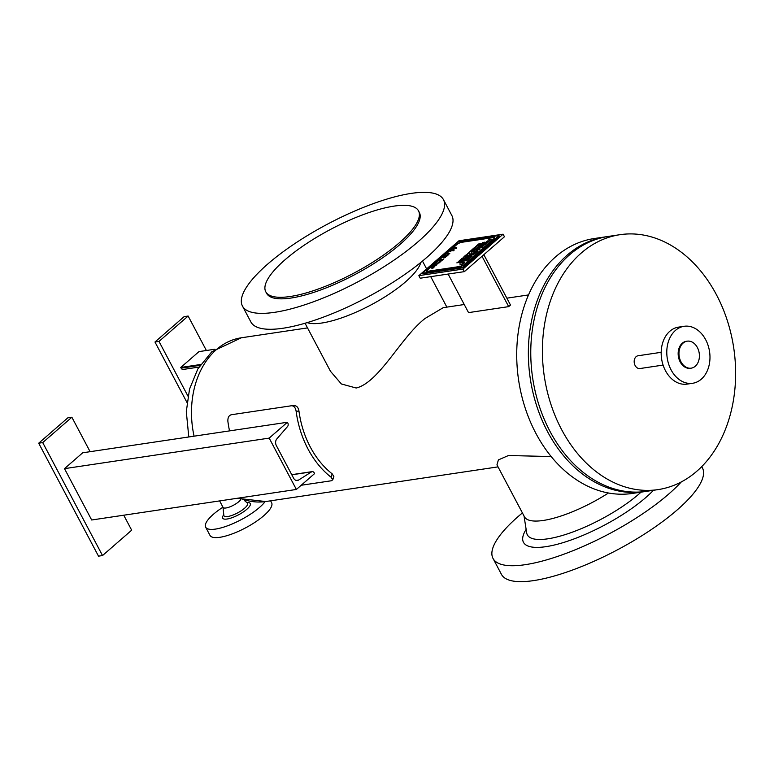 <?xml version="1.0" encoding="UTF-8"?>
<svg xmlns="http://www.w3.org/2000/svg" width="774" height="774" viewBox="0 0 774 774"><rect width="100%" height="100%" fill="white"/><g stroke="black" fill="none" stroke-linecap="round" stroke-linejoin="round"><path stroke-width="1.16" d="M332.172 473.833L331.079 477.21A86.601 64.358 -98.5 0 1 296.123 411.197C295.455 407.569 293.907 405.76 291.479 405.76L294.323 405.702C296.761 405.702 298.309 407.511 298.977 411.129A82.779 61.514 81.5 0 0 332.172 473.833L333.865 476.494L332.772 479.861L331.204 480.789L301.202 485.259M331.079 477.21L332.772 479.861M291.479 405.76L231.271 414.748C228.833 415.474 227.701 417.679 227.885 421.375A86.601 64.358 -98.5 0 0 229.539 430.886M675.47 330.392A28.802 21.411 -98.5 0 1 684.139 326.289A28.802 21.411 -98.5 0 1 708.104 345.446A28.802 21.411 -98.5 0 1 701.302 379.173A28.802 21.411 -98.5 0 1 692.633 383.275A28.802 21.411 -98.5 0 1 668.659 364.128A28.802 21.411 -98.5 0 1 675.47 330.392M691.201 368.163L690.398 368.279A13.642 10.139 -98.5 0 1 679.04 359.213A13.642 10.139 -98.5 0 1 682.271 343.23A13.642 10.139 -98.5 0 1 686.374 341.286L687.177 341.17A13.642 10.139 -98.5 0 1 698.525 350.245A13.642 10.139 -98.5 0 1 695.304 366.218A13.642 10.139 -98.5 0 1 691.201 368.163A13.642 10.139 -98.5 0 1 679.843 359.088A13.642 10.139 -98.5 0 1 683.074 343.114A13.642 10.139 -98.5 0 1 687.177 341.17M692.633 383.275L687.012 384.117A28.802 21.411 -98.5 0 1 663.047 364.96A28.802 21.411 -98.5 0 1 669.849 331.233A28.802 21.411 -98.5 0 1 678.517 327.131L684.139 326.289M663.086 365.086L639.972 368.54A6.463 4.799 -98.5 0 1 634.593 364.244A6.463 4.799 -98.5 0 1 636.122 356.679A6.463 4.799 -98.5 0 1 638.066 355.759L661.18 352.315M222.951 507.183A34.869 10.004 -27.9 0 0 205.642 527.162L209.996 535.385A34.869 10.004 -27.9 0 0 219.855 537.301A34.869 10.004 -27.9 0 0 255.536 521.928A34.869 10.004 -27.9 0 0 271.626 502.742L270.6 500.807M205.642 527.162A34.869 10.004 -27.9 0 0 215.511 529.087A34.869 10.004 -27.9 0 0 265.124 501.62M219.632 500.904L223.076 507.415A10.217 2.932 -27.9 0 0 225.969 507.976A10.217 2.932 -27.9 0 0 240.762 499.569M464.255 304.521L443.221 307.665L425.12 318.433C401.019 337.048 379.231 382.491 356.204 388.016L341.382 383.972L330.508 371.327L305.053 323.251M608.451 492.999A66.438 19.05 -27.9 0 1 524.462 516.8L496.956 464.855L498.398 459.891L508.441 455.528L551.165 456.544M420.775 262.463A66.438 19.05 152.1 0 1 405.682 281.726A66.438 19.05 152.1 0 1 307.162 322.623M522.411 512.93A113.71 32.605 -27.9 0 0 518.251 516.452A113.71 32.605 -27.9 0 0 493.019 558.431A113.71 32.605 -27.9 0 0 564.13 554.107A113.71 32.605 -27.9 0 0 668.765 493.996A113.71 32.605 -27.9 0 0 681.275 481.95M493.019 558.431L501.446 574.356A113.71 32.605 -27.9 0 0 572.557 570.022A113.71 32.605 -27.9 0 0 677.192 509.921A113.71 32.605 -27.9 0 0 702.434 467.931L701.737 466.616M443.454 199.644L451.881 215.569A113.71 32.605 152.1 0 1 426.638 257.548A113.71 32.605 152.1 0 1 322.003 317.65A113.71 32.605 152.1 0 1 250.892 321.984L242.465 306.069A113.71 32.605 152.1 0 1 267.698 264.079A113.71 32.605 152.1 0 1 372.342 203.978A113.71 32.605 152.1 0 1 443.454 199.644A113.71 32.605 152.1 0 1 418.212 241.623A113.71 32.605 152.1 0 1 313.576 301.734A113.71 32.605 152.1 0 1 242.465 306.069M418.521 210.876L419.334 212.415A86.417 24.778 152.1 0 1 400.148 244.323A86.417 24.778 152.1 0 1 320.63 289.998A86.417 24.778 152.1 0 1 266.585 293.298L265.763 291.75A86.417 24.778 152.1 0 1 284.948 259.851A86.417 24.778 152.1 0 1 364.467 214.166A86.417 24.778 152.1 0 1 418.521 210.876A86.417 24.778 152.1 0 1 399.336 242.784A86.417 24.778 152.1 0 1 319.807 288.46A86.417 24.778 152.1 0 1 265.763 291.75M696.784 471.26A128.871 95.773 81.5 0 0 727.25 320.368A128.871 95.773 81.5 0 0 620.003 234.686A128.871 95.773 81.5 0 0 581.245 253.04A128.871 95.773 81.5 0 0 550.788 403.931A128.871 95.773 81.5 0 0 658.035 489.613A128.871 95.773 81.5 0 0 696.784 471.26M620.003 234.686L608.364 236.428A128.871 95.773 81.5 0 0 569.606 254.781A128.871 95.773 81.5 0 0 539.149 405.663A128.871 95.773 81.5 0 0 646.396 491.345L658.035 489.613M645.187 491.519A128.871 95.773 -98.5 0 1 643.987 491.713L632.348 493.444A128.871 95.773 -98.5 0 1 525.101 407.763A128.871 95.773 -98.5 0 1 555.558 256.871A128.871 95.773 -98.5 0 1 594.316 238.518L605.955 236.786A128.871 95.773 -98.5 0 1 607.155 236.612M643.987 491.713A128.871 95.773 -98.5 0 1 536.74 406.021A128.871 95.773 -98.5 0 1 567.197 255.139A128.871 95.773 -98.5 0 1 605.955 236.786M269.188 438.113L287.406 422.256L287.783 422.962A2.728 2.032 -98.5 0 1 288.092 423.804A2.728 2.032 -98.5 0 1 287.56 426.503L276.792 438.964A5.157 3.831 81.5 0 0 276.376 445.65L293.559 478.109A5.157 3.831 81.5 0 0 297.419 480.509A5.157 3.831 81.5 0 0 298.561 480.083L311.574 471.85A2.728 2.032 -98.5 0 1 312.183 471.627A2.728 2.032 -98.5 0 1 313.731 472.217A2.728 2.032 -98.5 0 1 314.225 472.895L314.592 473.601L296.374 489.458L269.188 438.113L64.494 468.647L91.68 519.993L296.374 489.458M64.494 468.647L82.712 452.79L287.406 422.256M123.743 515.213L131.677 530.19L102.526 555.558L42.715 442.602L38.7 443.202L67.851 417.825L71.866 417.234L90.113 451.687M102.526 555.558L98.511 556.158L38.7 443.202M42.715 442.602L71.866 417.234M504.454 236.747L464.371 271.635L463.007 269.062L503.09 234.183L504.454 236.747M483.837 254.685L510.501 305.043L509.592 305.836L508.682 306.63L482.018 256.271M503.09 234.183L458.943 240.772L418.86 275.65L420.224 278.214L464.371 271.635M463.007 269.062L418.86 275.65M498.998 235.557L499.269 236.07L462.823 267.775L422.691 273.764L422.42 273.251L462.552 267.262L498.998 235.557L458.856 241.536L422.42 273.251M448.127 274.054L468.541 312.619L508.682 306.63M471.443 255.507L470.882 255.991L471.763 255.923L471.443 255.507M462.823 267.775L462.552 267.262M426.571 270.794L457.908 243.52A1.819 0.522 -27.9 0 0 460.211 242.388L494.731 237.241A1.819 0.522 -27.9 0 0 494.325 237.908A1.819 0.522 -27.9 0 0 494.838 238.015L463.5 265.288A1.819 0.522 -27.9 0 0 461.207 266.411L426.687 271.568A1.819 0.522 -27.9 0 0 427.093 270.89A1.819 0.522 -27.9 0 0 426.571 270.794L457.918 243.529A1.819 0.522 -27.9 0 0 460.211 242.397L494.721 237.25M426.697 271.568A1.819 0.522 -27.9 0 0 427.093 270.9L427.093 270.89M494.363 237.434L460.211 242.523A2.119 0.61 152.1 0 1 457.947 243.636L426.948 270.619A2.119 0.61 152.1 0 1 427.354 270.755A2.119 0.61 152.1 0 1 427.054 271.374L461.198 266.285A2.119 0.61 152.1 0 1 463.471 265.172L494.47 238.189A2.119 0.61 152.1 0 1 494.054 238.053A2.119 0.61 152.1 0 1 494.363 237.434A2.119 0.61 152.1 0 0 494.054 238.053M494.325 237.918L494.325 237.918A1.819 0.522 -27.9 0 0 494.828 238.015M463.471 265.172L494.47 238.198M427.054 271.384L461.198 266.285A2.119 0.61 152.1 0 1 463.471 265.163M482.009 245.948L483.992 245.639L483.382 244.952L482.009 245.939L483.992 245.629L483.992 244.971L483.992 245.639L483.992 244.981M476.194 248.425L477.597 247.767M462.33 263.073L464.313 262.763L463.703 262.076L462.33 263.063L464.313 262.754L464.313 262.096L464.313 262.763L464.313 262.105M473.901 250.873L473.282 251.415L474.578 250.989L473.901 250.873M464.555 259.406L465.097 259.232M460.385 262.212L460.153 262.976L461.923 261.98L460.385 262.212M459.708 262.947L461.923 261.98M464.023 257.423L464.4 256.9M469.934 251.976L468.996 252.401M445.021 257.51L444.112 257.645M461.314 259.077L461.807 258.816M456.834 262.86L458.508 262.454M458.972 262.299L457.482 262.289L459.069 262.057M457.492 262.289L459.35 261.718M460.53 260.886L461.033 260.654M458.818 261.138L460.482 260.732M459.379 260.644L461.604 260.151M460.172 259.958L462.175 259.658M463.984 258.052L461.768 258.564L463.984 258.052M461.768 258.564L463.858 257.79M460.433 259.716L462.039 258.613L461.652 259.319L462.513 259L460.433 259.716L462.039 258.603M461.662 259.329L462.649 258.545M463.287 257.771L464.487 256.716L463.287 257.771M464.487 256.707L463.113 257.365M463.229 257.771L464.207 256.92M464.826 255.913L467.264 254.83L465.929 256.02M464.042 256.591L466.345 255.12M465.919 256.02L464.032 256.591L465.658 255.788M465.6 255.227L467.273 254.82M466.664 254.733L467.593 254.104M467.767 253.737L469.228 253.079M468.057 253.862L468.87 253.166M467.438 253.611L468.464 253.05M471.763 251.279L469.547 251.792L471.763 251.279M469.547 251.792L471.637 251.028M470.166 251.782L468.783 252.43M470.399 251.047L472.072 250.641M472.121 250.795L472.624 250.563M470.969 250.553L472.643 250.147L471.192 250.36M471.192 250.37L472.633 250.147M472.701 250.302L473.195 250.06M472.856 248.909L473.378 248.657M471.888 249.75L474.056 248.918L472.285 249.615L472.846 249.973L471.888 249.75L474.046 248.928M472.285 249.615L473.078 249.77M476.262 246.393L478.467 245.077L476.794 245.706L477.664 245.774L476.058 246.374L476.871 246.471M477.026 245.726L477.664 245.774M476.387 245.851L478.458 245.087L477.452 244.913L479.067 244.323L478.448 244.052L480.296 243.491L478.632 244.1L479.503 244.178L477.897 244.768L478.496 245.058M477.229 245.919L475.623 246.509M474.539 247.448L476.629 246.683L474.955 247.303L475.826 247.38L474.21 247.97L474.82 248.261L473.775 248.115L475.391 247.525L474.539 247.448L476.62 246.693M473.775 248.115L475.391 247.516M474.955 247.312L475.826 247.37M474.22 247.97L475.033 248.067M460.791 261.689L463.578 260.403L462.233 260.432L464.236 260.132L461.459 261.418L462.804 261.389L460.791 261.689M460.811 261.68L463.578 260.403M461.459 261.428L463.026 261.196M462.01 260.635L464.236 260.141M477.452 244.913L479.067 244.313M478.216 244.245L480.306 243.481M478.632 244.11L479.503 244.178M477.897 244.778L478.709 244.865M462.436 260.267L464.129 258.787L465.174 259.319L462.426 260.267L464.284 259.096M463.81 259.667L464.555 259.416M463.878 259.009L465.435 259.096M459.737 262.618L459.901 263.199L460.395 262.038L462.397 261.738L459.901 263.199L460.395 262.038L462.388 261.747M465.745 257.374L468.531 256.088L467.186 256.126L469.189 255.826L466.412 257.113L467.757 257.074L465.745 257.374L468.531 256.088M466.412 257.113L467.98 256.881M466.964 256.32L469.179 255.836M464.216 258.709L467.361 257.423M469.479 254.956L470.099 254.24L469.431 254.172L471.443 253.872L469.479 254.956M470.96 254.124L469.982 254.975M469.199 254.375L471.434 253.872M470.108 254.249L469.257 254.985M467.602 255.759L469.847 255.256M473.93 250.428L474.83 249.47L476.832 249.17L473.93 250.428M473.698 250.466L474.83 249.47L476.832 249.18M471.027 253.214L471.966 252.576M476.136 249.064L475.971 248.464L477.848 247.554L478.042 248.154L476.126 249.064L475.962 248.454L477.848 247.545L478.042 248.144L477.848 247.545M476.126 249.064L475.962 248.454M473.349 250.766L474.907 250.853L471.898 252.024L473.601 250.544L474.907 250.853M473.282 251.415L474.578 250.989M471.898 252.024L473.756 250.844M479.058 245.793L481.302 245.29M478.642 246.161L480.635 245.861L477.868 247.138L479.212 247.109L477.2 247.409L479.986 246.122L478.642 246.151L480.644 245.861M477.2 247.409L479.986 246.122M477.868 247.148L479.445 246.906M481.447 243.713L483.576 242.543L482.87 242.475L484.882 242.175L483.45 243.413L481.447 243.713M481.457 243.713L483.576 242.543M482.87 243.336L483.682 243.21M482.637 242.678L484.872 242.185M479.677 245.252L481.041 244.071L483.034 243.781L479.919 245.223L481.041 244.071L483.044 243.771M481.718 244.149L480.702 245.019M481.486 244.952L482.57 244.013M465.474 260.093L467.409 260.103L466.558 260.848L464.681 260.712L465.58 259.929L467.409 260.112M464.69 260.712L465.58 259.929M459.862 264.911L463.142 263.818L461.227 264.66L462.001 264.805L461.304 265.414L461.033 264.708L459.862 264.911L460.84 264.108M460.685 264.263L463.142 263.818M461.227 264.669L461.952 264.805M470.389 257.365L468.909 257.2L467.68 258.11L469.325 256.678L471.163 256.842L470.205 257.626M469.218 256.833L471.153 256.842M467.68 258.11L469.363 256.687M462.504 262.579L462.775 263.576L462.504 262.579L464.129 261.786L464.371 262.792L462.775 263.576L462.494 262.57L464.119 261.776L464.371 262.792L464.129 261.786M470.756 256.001L471.434 254.839L472.092 256.068L469.441 256.571L471.405 255.449M470.205 255.991L470.766 256.01M469.45 256.571L470.36 255.817M470.882 256.001L471.763 255.923M470.776 255.42L471.472 254.849L472.092 256.068M465.813 259.735L467.457 258.303L469.296 258.468L468.386 259.251L467.041 258.826L465.813 259.735L467.496 258.313M467.351 258.458L469.296 258.468M473.553 253.001L475.255 251.511L477.103 251.666L475.507 253.059L476.416 252.179L474.626 252.643L475.604 252.092L474.975 252.024L473.543 253.001L475.294 251.521M474.375 252.372L474.075 253.03M475.604 252.092L474.636 252.643M476.416 252.179L475.12 252.972M475.159 251.666L477.103 251.666M474.617 253.369L473.407 254.888L474.007 254.259L471.937 254.394L472.895 253.572L474.298 254.017L475.11 253.398M472.75 253.775L474.288 254.007L474.617 253.359M471.937 254.394L472.943 253.572M474.423 253.901L474.559 253.417L474.423 253.901M472.943 254.82L474.007 254.259M479.861 248.164L478.845 248.889M477.045 250.292L477.713 251.144L477.19 251.598L475.323 251.453L476.252 250.65L477.423 251.076L476.736 250.225L479.019 249.683L477.229 249.789L477.974 249.151L479.803 249.325L477.045 250.292L477.713 251.144M477.829 249.383L479.803 249.315M476.107 250.844L477.423 251.066M476.736 250.225L479.019 249.673M477.229 249.789L477.974 249.189M475.323 251.453L476.3 250.65M483.876 244.013L484.834 243.181L486.227 243.626L487.049 243.017L485.346 244.497L485.946 243.868L483.876 244.013L484.872 243.191M485.946 243.878L484.93 244.381M484.688 243.384L487.039 243.017M486.353 243.51L486.498 243.026L486.353 243.51M480.702 246.742L481.418 246.761L480.132 247.68L482.202 247.283L479.938 247.922L481.418 246.761M479.928 247.419L480.693 246.732M480.828 247.893L482.038 247.051M480.083 247.37L482.202 246.829M487.301 241.101L489.236 241.111L488.336 241.846L486.507 241.72L487.407 240.937L489.226 241.111M487.417 240.937L486.517 241.72M482.183 245.455L482.454 246.451L482.183 245.455L483.808 244.661L484.05 245.668L482.454 246.451L482.173 245.445L483.798 244.652L484.05 245.668L483.808 244.661M489.062 239.901L490.039 240.414L489.371 240.985L488.733 239.747L491.364 239.253L490.484 240.017L489.062 239.901L490.039 240.414M488.733 239.747L491.364 239.263M485.395 242.697L486.295 241.904L488.113 242.088L487.262 242.823L485.385 242.697L486.295 241.904M486.178 242.069L488.113 242.088M458.547 262.609L459.059 262.367L458.547 262.609M435.82 265.511L434.911 265.646M449.123 253.485L447.943 253.92L449.123 253.485M447.943 253.93L449.694 253.485M446.946 255.188L447.846 255.043M434.408 266.74L433.498 266.875M437 264.166L437.813 263.692M435.733 264.408L436.875 263.818M435.926 264.379L437.029 264.137M433.034 267.282L434.059 266.227L434.756 266.72L433.034 267.282M438.065 262.386L440.851 261.109L439.506 261.138L441.509 260.838L438.732 262.125L440.077 262.096L438.065 262.386L440.851 261.109M434.446 266.053L435.481 264.989L436.178 265.482L434.446 266.053M444.373 256.91L445.572 255.875L446.056 256.494L446.946 256.117L444.363 256.91L445.563 255.865L446.056 256.494L446.946 256.126M445.824 256.697L445.495 256.107M439.071 262.966L436.923 263.392M446.714 255.372L447.507 254.53L448.204 255.023L446.714 255.372M441.877 259.745L439.835 260.857L441.199 259.667L443.202 259.367L441.886 260.519L442.728 259.619L440.87 260.615M448.165 254.317L447.74 253.949L448.359 253.562L449.791 253.649L448.165 254.317L447.74 253.949L448.359 253.562L449.791 253.649L449.355 253.282M443.637 258.052L444.673 256.987L445.369 257.481L443.637 258.052M453.293 248.996L452.887 249.054A2.428 0.697 152.1 0 1 455.141 247.728A2.428 0.697 152.1 0 1 456.708 247.612A2.428 0.697 152.1 0 1 456.099 248.57L455.692 248.638A1.819 0.522 -27.9 0 0 456.176 247.903A1.819 0.522 -27.9 0 0 454.986 247.99A1.819 0.522 -27.9 0 0 453.293 248.996M452.887 250.06A1.819 0.522 -27.9 0 0 450.739 251.211L450.333 251.269A2.428 0.697 152.1 0 1 452.587 249.944A2.428 0.697 152.1 0 1 454.154 249.838A2.428 0.697 152.1 0 1 453.545 250.795L453.138 250.853A1.819 0.522 -27.9 0 0 453.622 250.118A1.819 0.522 -27.9 0 0 453.293 250.002L451.9 250.931M433.44 267.678L431.476 268.104L433.856 267.485L432.724 268.307M431.476 268.114L432.627 267.514M431.679 268.075L433.856 267.485M432.579 267.175L434.059 266.227L434.756 266.72M439.284 261.341L441.509 260.848M438.732 262.134L440.3 261.893M433.991 265.946L435.481 264.989L436.178 265.492M446.017 255.478L447.507 254.53L448.204 255.023M442.728 259.619L441.654 260.548M439.845 260.848L441.199 259.667L443.192 259.377M443.192 257.945L444.682 256.997L445.369 257.481M452.896 249.054A2.428 0.697 152.1 0 1 455.141 247.728A2.428 0.697 152.1 0 1 456.708 247.622M455.702 248.628A1.819 0.522 -27.9 0 0 456.176 247.903L456.176 247.903M453.148 250.853A1.819 0.522 -27.9 0 0 453.622 250.128A1.819 0.522 -27.9 0 0 453.622 250.118L453.622 250.128M450.342 251.269A2.428 0.697 152.1 0 1 452.587 249.954A2.428 0.697 152.1 0 1 454.154 249.838M187.937 396.085L158.989 341.411L188.14 316.044L206.387 350.506M188.14 316.044L184.125 316.643L154.974 342.011L158.989 341.411M186.96 402.432L154.974 342.011M198.947 367.089L183.177 369.44A2.728 2.032 -98.5 0 1 181.135 368.163L180.768 367.466L198.986 351.609L214.843 349.238M180.768 367.466L200.63 364.496M296.123 411.197L298.977 411.129M223.773 514.778A15.615 4.48 -27.9 0 0 227.082 519.015A15.615 4.48 -27.9 0 0 246.306 509.727A15.615 4.48 -27.9 0 0 246.838 502.568M223.85 515.436L223.831 515.349A13.352 3.831 -27.9 0 0 227.74 516.51A13.352 3.831 -27.9 0 0 242.001 510.221A13.352 3.831 -27.9 0 0 247.274 502.936L247.341 502.994M194.071 436.178A82.779 61.514 -98.5 0 1 216.439 349.567A82.779 61.514 -98.5 0 1 241.333 337.783L307.52 327.905M498.03 466.877L265.763 501.533A82.779 61.514 -98.5 0 1 239.485 497.943M524.027 515.977L526.688 532.88A72.35 20.743 -27.9 0 0 569.558 533.16A72.35 20.743 -27.9 0 0 639.14 493.841A72.35 20.743 -27.9 0 0 641.056 492.148M526.136 529.368A79.258 22.727 -27.9 0 0 563.453 542.526A79.258 22.727 -27.9 0 0 653.469 490.29M291.808 474.801L311.574 471.85M296.2 480.431L298.561 480.083M181.135 368.163L200.06 365.347M222.999 507.27L223.831 515.349M244.487 500.584L247.274 502.936M506.864 298.164L528.516 294.933M446.859 307.123L430.731 276.647M426.629 268.897L422.478 261.07M188.788 436.971L186.302 411.633L189.514 389.148L197.854 368.908L211.815 351.735L241.333 337.783M265.763 501.533L237.076 498.301M291.74 474.675L312.183 471.627"/></g></svg>
